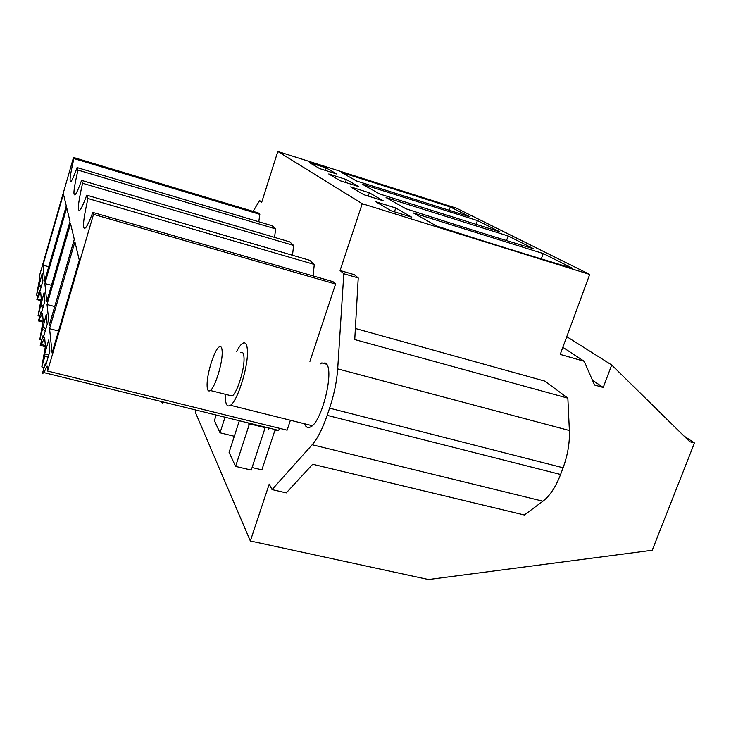 <?xml version="1.0" encoding="UTF-8"?>
<svg xmlns="http://www.w3.org/2000/svg" width="731" height="731" viewBox="0 0 731 731"><rect width="100%" height="100%" fill="white"/><g stroke="black" fill="none" stroke-linecap="round" stroke-linejoin="round"><path stroke-width="1.1" d="M259.834 214.347L258.317 212.949L73.52 157.457L73.904 158.563L259.834 214.347L258.792 221.749M77.952 170.076L275.651 228.904L272.224 225.751L77.075 167.573L77.952 170.076C73.73 188.424 72.853 196.593 75.311 194.583C76.7 192.847 78.784 188.114 81.57 180.383L82.576 183.262C77.97 203.565 77.157 212.438 80.127 209.879C81.671 207.915 83.882 203.008 86.761 195.168L87.93 198.503C82.868 221.219 82.155 230.914 85.801 227.588C87.51 225.358 89.849 220.296 92.819 212.41L93.504 214.357L47.579 371.046L287.109 430.184L290.408 420.243M73.904 158.563C70.012 175.294 69.098 182.851 71.172 181.251C72.424 179.698 74.388 175.138 77.075 167.573M343.808 273.75L358.236 277.954L354.745 339.568L567.85 398.139L569.376 430.495C569.833 442.639 567.74 455.066 563.098 467.767L329.599 408.154C334.104 394.521 336.808 381.418 337.695 368.863L343.808 273.75L340.07 270.516L362.238 203.711L277.807 151.454L261.607 202.569L259.496 200.742L253.1 211.387M563.098 467.767L560.586 474.474C555.761 486.956 549.867 495.865 542.923 501.21L312.183 444.74L272.051 489.596L269.218 484.105L250.349 540.977L195.214 411.982L195.835 410.018M312.183 444.74C317.556 438.563 322.554 428.768 327.168 415.354L560.586 474.474M329.599 408.154L327.168 415.354M248.714 424.071L249.024 423.121M275.651 228.904L274.545 237.374M81.57 180.383L289.732 241.86L293.643 245.452L292.473 255.256M86.761 195.168L309.78 260.309L314.284 264.448L313.087 275.916M92.819 212.41L332.98 281.654L335.584 284.048L309.935 361.37M252.085 467.538L261.881 469.841L274.719 430.925L278.209 430.312L280.521 428.558M268.387 429.371L268.834 428M304.571 423.779L305.521 425.762C306.819 427.672 308.528 428.046 310.629 426.877C321.841 422.061 334.433 371.001 326.273 363.691L321.759 362.923L320.096 364.075M73.52 157.457L39.291 276.373L39.547 279.251L36.55 295.068L42.197 273.385L42.928 280.759L39.547 292.482L39.41 290.81L39.986 290.965M40.808 300.605L36.879 299.573L40.671 292.153L41.238 298.641L38.067 315.783L44.098 292.574L44.929 300.998L41.301 313.498L41.146 311.58L41.813 311.753M42.901 322.069L38.441 320.909L41.146 311.58M38.441 320.909L42.526 313.361L43.184 320.79L39.803 339.486L46.263 314.549L47.223 324.244L43.321 337.621L43.138 335.419L43.915 335.611M45.34 346.686L40.232 345.397L43.138 335.419M40.232 345.397L41.347 344.52L44.664 337.74L45.413 346.348L41.813 366.898L44.893 356.344L44.692 353.895L48.767 339.933L49.882 351.227L45.669 365.619L45.45 363.042L46.355 363.27M278.209 430.312L43.869 372.591L42.316 373.779L45.45 363.042M43.869 372.591L47.14 366.076L47.579 371.046M36.879 299.573L39.41 290.81M49.571 328.685L74.9 241.815L79.295 260.163L52.111 352.982L49.571 328.685L58.553 330.988M63.433 194.007L42.955 265.161L44.609 281.033L66.293 205.932L63.433 194.007M70.523 223.595L47.049 304.498L49.233 325.368L74.297 239.32L70.523 223.595M44.865 283.527L66.74 207.805L70.012 221.438L46.757 301.638L44.865 283.527L51.49 285.3M277.807 151.454L456.491 208.189L589.707 274.427L560.22 354.407L584.17 361.269L594.568 385.036L603.221 387.467L611.692 364.988L689.79 441.725L694.45 442.986L652.216 550.26L428.503 579.546L250.349 540.977M259.496 200.742L261.945 201.482M340.07 270.516L354.361 274.682L358.236 277.954M324.975 362.649L324.628 363.682M362.238 203.711L589.707 274.427M272.051 489.596L286.287 492.886L312.685 464.249L524.365 514.99L542.923 501.21M336.808 174.042L319.666 168.614L309.542 162.638L326.163 167.911L336.808 174.042M341.231 172.352L450.296 206.955L470.124 216.897L356.554 180.977L341.231 172.352M362.201 184.148L477.416 220.561L499.858 231.809L379.617 193.953L362.201 184.148M358.455 186.506L340.253 180.776L328.749 173.978L346.357 179.543L358.455 186.506M533.74 248.796C495.079 237.219 452.498 223.887 405.997 208.801L386.05 197.58L508.146 235.967L533.74 248.796M383.208 200.76L363.819 194.684L350.624 186.889L369.347 192.774L383.208 200.76M395.745 207.979L375.761 201.738L391.058 210.766L411.791 217.217L395.745 207.979L394.457 211.826M572.702 268.332C531.821 256.234 486.417 242.116 436.489 225.961L413.408 212.977L543.234 253.556L572.702 268.332M41.804 339.997L39.803 339.486M216.193 415.034L214.402 420.645L220.031 432.798L234.313 436.261M39.803 316.231L38.067 315.783M38.058 295.47L36.55 295.068M82.576 183.262L293.643 245.452M314.284 264.448L87.93 198.503M93.504 214.357L335.584 284.048M160.939 401.429L162.602 403.357L163.04 401.94M44.152 367.483L41.813 366.898M265.17 427.662L249.472 423.797L235.592 466.396L251.254 470.07L265.17 427.662M239.348 420.736L229.095 452.37L235.592 466.396M40.726 306.591L43.129 307.212M40.57 304.754L43.604 305.549M42.663 329.663L45.432 330.375M42.48 327.552L45.989 328.457M44.893 356.344L48.145 357.167M44.692 353.895L48.794 354.928M39.035 286.433L41.128 286.991M38.907 284.825L41.557 285.529M42.955 265.161L48.73 266.742M47.049 304.498L54.724 306.517M562.843 347.307L584.17 361.269M592.43 380.157L603.221 387.467M566.763 336.662L611.692 364.988M683.914 435.95L694.45 442.986M567.85 398.139L544.851 381.107L355.376 328.475M326.163 167.911L325.35 170.414M449.09 210.437L450.296 206.955M476.027 224.536L477.416 220.561M346.357 179.543L345.416 182.403M506.519 240.554L508.146 235.967M369.347 192.774L368.25 196.072M541.305 258.911L543.234 253.556M220.031 432.798L225.047 417.218M236.57 351.648C238.699 347.435 240.673 344.703 242.491 343.433C245.616 341.541 247.27 344.338 247.453 351.821C247.955 367.94 237.347 401.228 230.484 405.285C227.085 407.395 225.367 404.362 225.349 396.175L225.404 394.292M229.37 395.297L232.156 396.001C236.954 393.168 244.355 369.996 244.053 358.656C243.944 353.338 242.774 351.355 240.554 352.698M207.101 384.25C207.037 389.906 208.116 391.99 210.354 390.5C214.914 387.594 222.279 364.266 222.197 352.918C222.187 347.609 221.137 345.635 219.026 347.024C214.457 349.902 207.202 372.618 207.101 384.25M337.695 368.863L569.376 430.495M45.349 345.535L41.347 344.52M43.083 321.247L39.236 320.251M40.936 299.993L37.455 299.07M321.759 362.923L326.666 364.23M230.484 405.285L312.238 425.698M232.156 396.001L210.354 390.5"/></g></svg>
